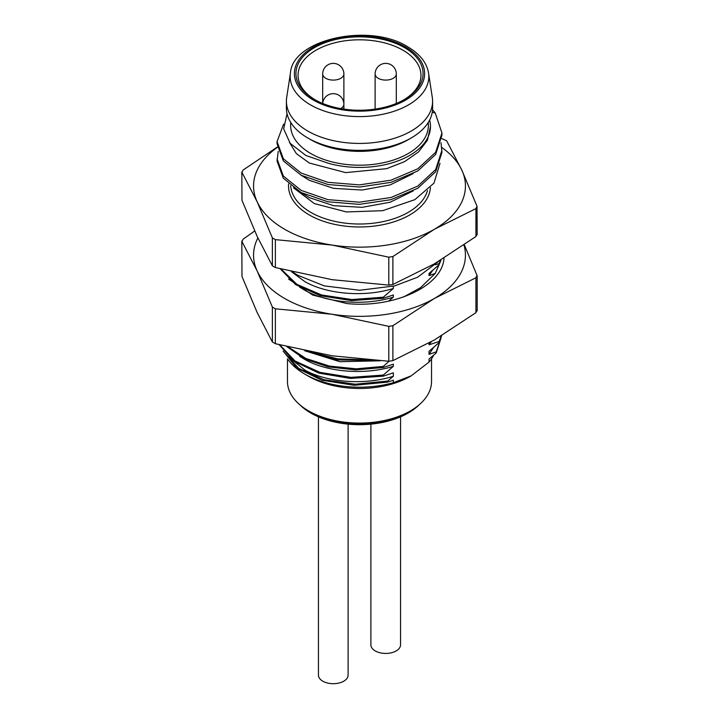 <?xml version="1.0" encoding="UTF-8"?>
<svg xmlns="http://www.w3.org/2000/svg" width="719" height="719" viewBox="0 0 719 719"><rect width="100%" height="100%" fill="white"/><g stroke="black" fill="none" stroke-linecap="round" stroke-linejoin="round"><path stroke-width="1.08" d="M441.754 138.533L446.634 140.753L461.832 170.16A105.936 61.16 0 0 0 441.817 147.494M434.411 229.244A105.936 61.16 0 0 0 461.832 170.16L477.021 206.245L475.924 208.609L434.411 229.244A105.936 61.16 0 0 1 332.079 245.071L388.799 257.186L392.889 256.548L434.411 229.244M277.282 147.071L243.076 170.052L241.979 172.416L257.168 201.823A105.936 61.16 0 0 0 332.079 245.071L275.368 239.634L272.366 237.908L257.168 201.823A105.936 61.16 0 0 1 277.327 147.395M477.173 234.709L477.021 206.245M477.021 234.169L475.924 236.533L475.924 208.609M241.979 200.34L241.827 171.877L241.979 200.34L257.168 236.425L272.366 265.823L275.368 267.558L332.079 279.673L388.799 285.101L392.889 284.472L434.411 263.837L475.924 236.533M440.01 163.276L433.979 183.147L414.818 199.675L382.661 210.685L346.477 211.952L314.347 203.576L293.469 187.803M413.227 190.903L390.219 202.21L362.088 207.342L333.535 205.661L309.314 197.626L301.396 192.674M413.227 173.603L390.219 184.891L362.097 190.032L333.544 188.351L309.314 180.325L301.45 175.4M432.245 112.263L435.265 113.081L441.942 132.979L441.942 135.145L435.633 154.468L417.838 170.924L391.046 182.347L359.563 187.048L328.062 184.531L301.252 175.301L283.34 160.921L277.058 143.764L277.058 141.598L283.61 124.117M441.008 142.704L441.942 152.446L435.642 171.76L417.73 188.288L390.875 199.693L359.32 204.358L327.819 201.778L301.144 192.539L283.277 178.141L277.058 161.065L278.235 151.341M290.638 122.302L290.638 125.448A68.862 39.752 0 0 0 333.149 162.17A68.862 39.752 0 0 0 408.194 153.551A68.862 39.752 0 0 0 428.362 125.448L428.362 122.302M287.043 113.701L283.654 128.908L290.26 143.441L305.755 155.403L327.855 163.123A70.974 40.983 180 0 0 409.686 155.421A70.974 40.983 180 0 0 430.474 126.445L427.428 140.259L418.53 151.934L404.545 161.658L386.678 168.659L345.659 172.614L309.314 163.024L296.381 153.641L289.487 142.479M429.611 120.073A70.974 40.983 180 0 1 430.474 126.445M435.265 113.081A82.442 47.598 0 0 0 432.541 109.773M408.194 139.72L411.187 137.985L408.194 139.72A68.862 39.752 180 0 1 310.806 139.72L307.813 137.985A73.095 42.205 0 0 0 411.187 137.985L411.187 137.985A73.095 42.205 0 0 0 432.595 108.147L432.595 101.226A73.095 42.205 180 0 1 387.469 140.214A73.095 42.205 180 0 1 307.813 131.065A73.095 42.205 180 0 1 286.405 101.226A73.095 42.205 180 0 1 286.692 97.496L290.449 73.041A69.321 40.021 180 0 0 309.673 104.399A69.321 40.021 180 0 0 310.482 104.875A69.321 40.021 180 0 0 388.835 112.838A69.321 40.021 180 0 0 428.551 73.041L432.308 97.496A73.095 42.205 180 0 1 432.595 101.226M286.405 101.226L286.405 108.147A73.095 42.205 0 0 0 307.813 137.985L307.813 137.985M314.554 99.492A63.56 36.696 0 0 0 404.446 99.492L404.446 99.492A63.56 36.696 0 0 0 404.446 47.598A63.56 36.696 0 0 0 314.554 47.598A63.56 36.696 0 0 0 314.554 99.492L314.554 99.492M403.683 99.923A61.448 35.474 0 0 0 420.948 75.279A61.448 35.474 0 0 0 402.946 50.195A61.448 35.474 0 0 0 316.054 50.195A61.448 35.474 0 0 0 298.052 75.279A61.448 35.474 0 0 0 315.317 99.923M441.942 132.979L435.642 152.293L417.73 168.821L390.974 180.199L359.356 184.891L327.801 182.311L301.189 173.099L283.349 158.773L277.058 141.598M441.942 150.28L435.651 169.576L417.793 186.086L391.001 197.491L359.383 202.192L327.936 199.639L301.261 190.436L283.34 176.056L277.058 158.899M291.375 271.593L304.82 281.614C327.226 294.413 364.713 297.423 393.338 288.49L383.281 297.208L383.281 298.286L393.338 294.97L393.329 297.145L388.628 301.117M393.338 286.225L393.338 288.49M439.057 264.745L435.202 273.472L429.036 275.611L429.036 273.445L439.093 264.718L439.093 263.63L435.337 264.754M435.202 273.472L420.669 287.591L403.79 296.884M389.078 361.262L383.281 366.411L383.281 367.499L393.338 364.173L393.338 366.339L383.281 375.066L383.281 376.145L393.338 372.819L393.338 376.262L387.748 381.043L387.748 382.122L393.338 380.198L393.338 382.706L411.187 375.857L429.036 362.088L429.036 359.024L436.253 352.903L436.253 351.825L429.036 354.377L429.036 351.294L439.093 342.568L439.093 341.48L429.036 344.805L429.036 342.999M241.979 276.491L241.827 241.036L241.979 276.491L257.168 312.54L272.366 341.983L275.368 343.709L332.079 355.788L388.799 361.253L392.889 360.623L434.411 339.961L475.924 312.684L477.021 310.32M254.688 230.979L243.076 239.22L241.979 241.584L257.168 271.018L272.366 307.076L272.366 341.983M257.869 237.926A105.936 61.16 0 0 0 257.168 271.018A105.936 61.16 0 0 0 332.079 314.266L388.799 326.354L388.799 361.253M388.799 326.354L392.889 325.716L434.411 298.439A105.936 61.16 0 0 1 332.079 314.266L275.368 308.802L272.366 307.076M463.962 245.026A105.936 61.16 0 0 1 434.411 298.439L475.924 277.777L475.924 312.684M475.924 277.777L477.021 275.413L477.173 276.132L477.173 310.86M477.021 275.413L464.303 244.793M443.991 258.121L443.902 259.397C441.169 286.638 393.437 308.37 346.926 303.562L312.729 295.069L288.562 279.053M311.192 352.085L337.633 358.844L366.78 359.868M306.276 351.079L337.795 359.949L373.26 360.363M380.198 360.812L339.826 361.693L304.676 350.737M288.31 346.998L306.033 358.529L329.518 366.097L356.229 368.838L383.281 366.411M286.818 346.63L304.335 358.799L328.125 366.879L355.474 369.917L383.281 367.499M393.338 366.339C364.596 375.273 327.253 372.217 304.82 359.464L299.679 356.327M279.844 344.877L294.961 360.929L319.937 372.37L350.962 377.358L383.281 375.066M279.224 344.716L293.891 361.262L318.93 373.143L350.387 378.419L383.281 376.145M288.472 356.876L304.82 370.042C327.118 382.553 364.605 385.456 393.338 376.262M387.748 381.043L355.213 384.225L323.865 379.704L298.753 368.416L284.095 352.274M283.079 350.998L296.776 368.065L321.932 380.225L354.125 385.285L387.748 382.122M288.04 359.626A77.337 44.65 0 0 0 304.811 374.123A77.337 44.65 0 0 0 304.82 374.123A77.337 44.65 0 0 0 393.338 382.706M304.82 374.123L308.559 376.289L304.811 374.123M411.187 375.857L410.441 376.289A72.035 41.594 180 0 1 308.559 376.289M429.036 362.088A77.337 44.65 0 0 0 433.71 355.114M287.465 358.871L287.465 381.474A72.035 41.594 0 0 0 308.559 410.891L310.806 412.185A68.862 39.752 0 0 0 408.194 412.185L410.441 410.891A72.035 41.594 0 0 0 431.535 381.474L431.535 358.79M299.832 404.779A68.862 39.752 0 0 0 310.806 413.048A68.862 39.752 0 0 0 419.168 404.779M310.806 412.185L308.559 410.891A72.035 41.594 0 0 0 410.441 410.891M400.546 416.858L400.546 644.862A14.829 8.565 180 0 1 391.397 652.78A14.829 8.565 180 0 1 375.228 650.92A14.829 8.565 0 0 1 370.887 644.862L370.887 424.147M348.113 424.147L348.113 675.141A14.829 8.565 180 0 1 338.955 683.05A14.829 8.565 180 0 1 322.795 681.19A14.829 8.565 0 0 1 318.454 675.141L318.454 416.858M436.253 352.903L441.089 337.705M440.981 338.02L436.253 351.825M429.036 354.377L433.485 347.547M439.093 342.568L441.673 335.656M439.093 341.48L441.313 335.872M431.328 341.723L429.036 344.805M429.036 275.611L432.649 270.416M439.093 264.718L441.062 259.91M440.585 260.197L439.093 263.63M299.464 286.998L304.82 290.269C327.217 303.032 364.614 306.096 393.329 297.145M280.248 268.834L295.725 284.661L320.53 295.743L351.393 300.614L383.281 298.286M383.281 297.208L351.986 299.553L321.6 294.97L296.884 284.338L281.003 269.032M288.616 183.902A70.974 40.983 0 0 0 330.677 223.438A70.974 40.983 0 0 0 409.686 214.972A70.974 40.983 0 0 0 430.42 187.596M392.889 284.472L392.889 256.548M388.799 285.101L388.799 257.186M275.368 267.558L275.368 239.634M272.366 265.823L272.366 237.908M290.683 185.682A68.862 39.752 0 0 0 333.742 221.128A68.862 39.752 0 0 0 407.349 212.851A68.862 39.752 0 0 0 408.194 212.375A68.862 39.752 0 0 0 427.49 190.562M405.543 46.96A65.114 37.595 180 0 1 406.307 47.409A65.114 37.595 180 0 1 405.157 100.354A65.114 37.595 180 0 1 313.457 100.13A65.114 37.595 180 0 1 312.693 99.68A65.114 37.595 180 0 1 313.844 46.744A65.114 37.595 180 0 1 405.543 46.96M343.88 73.976A10.596 10.596 0 0 0 338.577 64.8A10.596 10.596 0 0 0 322.687 73.976A10.596 6.12 180 0 0 325.788 78.299A10.596 6.12 0 0 0 337.337 79.629A10.596 6.12 0 0 0 343.88 73.976L343.88 109.117M396.313 73.976A10.596 10.596 0 0 0 391.019 64.8A10.596 10.596 0 0 0 375.12 73.976A10.596 6.12 180 0 0 378.23 78.299A10.596 6.12 0 0 0 389.77 79.629A10.596 6.12 0 0 0 396.313 73.976L396.313 103.464M340.725 108.605A10.596 6.12 0 0 0 343.88 104.255A10.596 10.596 0 0 0 338.577 95.079A10.596 10.596 0 0 0 322.714 103.473M275.368 308.802L275.368 343.709M392.889 325.716L392.889 360.623M428.551 73.041C426.825 62.742 419.86 53.979 407.664 46.753C369.296 22.361 292.309 39.428 290.449 73.041M322.687 73.976L322.687 103.464M375.12 73.976L375.12 109.117M292.399 271.845L297.927 275.332L324.26 285.874L359.572 290.26L394.506 285.937L417.667 277.201L438.572 261.401"/></g></svg>
